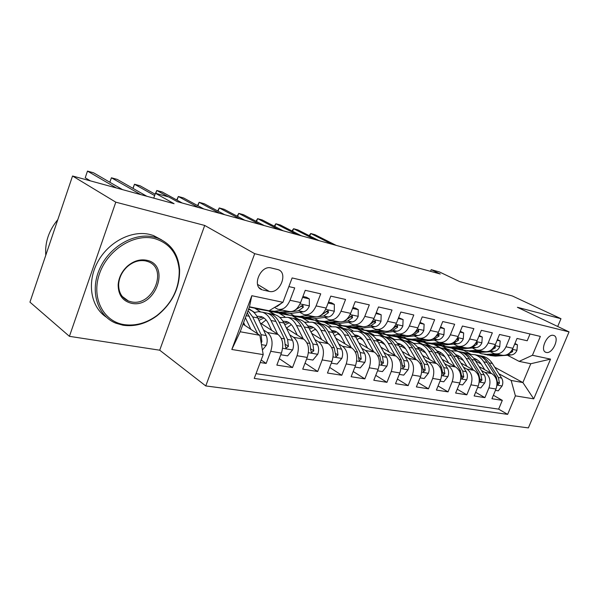 <?xml version="1.0" encoding="UTF-8"?>
<svg xmlns="http://www.w3.org/2000/svg" width="599" height="599" viewBox="0 0 599 599"><rect width="100%" height="100%" fill="white"/><g stroke="black" fill="none" stroke-linecap="round" stroke-linejoin="round"><path stroke-width="0.9" d="M553.461 335.395C547.142 333.396 539.497 350.692 545.951 352.347L546.273 352.437C552.622 354.279 560.147 337.14 553.701 335.462L553.461 335.395M205.764 385.936L528.37 427.896L569.05 331.891L254.695 253.677L205.764 385.936L159.716 350.205L204.708 225.449L115.794 202.17L69.417 336.331L159.716 350.205M69.417 336.331L29.95 302.143L72.546 176.001L174.092 203.697L155.448 193.282L153.741 198.149M557.699 326.485L560.978 318.713L512.37 295.973L459.575 281.575L439.419 271.939L431.19 269.662L430.531 271.332M115.794 202.17L72.546 176.001M530.033 333.98L527.202 340.756L517.027 338.442L512.924 348.296L505.983 346.806C503.182 352.459 499.229 354.728 494.138 353.612L490.207 351.673M505.983 346.806L510.108 336.87L499.529 334.467L495.38 344.522L488.17 342.965C485.332 348.73 481.364 351.059 476.25 349.943L472.297 347.967M488.17 342.965L492.341 332.827L481.349 330.334L477.141 340.591L469.646 338.974C466.778 344.859 462.78 347.248 457.666 346.125L453.69 344.118M469.646 338.974L473.869 328.634L462.435 326.036L458.175 336.503L450.373 334.826C447.475 340.838 443.455 343.279 438.326 342.156L434.335 340.112M450.373 334.826L454.656 324.261L442.743 321.558L438.431 332.25L430.307 330.506C427.372 336.645 423.336 339.146 418.199 338.023L414.194 335.949M430.307 330.506L434.642 319.716L422.228 316.893L417.862 327.825L409.387 325.998C406.421 332.273 402.371 334.848 397.234 333.718L393.206 331.606M409.387 325.998L413.782 314.977L400.836 312.034L396.411 323.205L387.575 321.296C384.58 327.713 380.507 330.356 375.371 329.225L371.335 327.084M387.575 321.296L392.023 310.027L378.508 306.958L374.031 318.383L364.798 316.392C361.766 322.958 357.685 325.676 352.564 324.546L348.513 322.359M364.798 316.392L369.306 304.869L355.185 301.656L350.647 313.344L340.996 311.263C337.933 317.987 333.845 320.779 328.731 319.649L324.673 317.425M340.996 311.263L345.556 299.47L330.79 296.116L326.193 308.081L316.1 305.902C313.007 312.79 308.912 315.666 303.813 314.535L299.755 312.266M316.1 305.902L320.72 293.824L305.258 290.313L300.601 302.562C297.486 309.548 293.39 312.476 288.314 311.353L279.351 309.511M260.228 362.515L266.151 363.443L261.171 360.006M260.153 322.898L278.018 334.444C282.795 338.517 283.919 344.732 281.403 353.096L276.843 365.113L292.514 367.561L279.291 358.651M286.494 328.259L303.723 339.154C308.537 343.167 309.713 349.254 307.235 357.423L302.727 369.156L317.702 371.5L305.033 363.151M311.675 333.358L328.297 343.661C333.149 347.607 334.354 353.575 331.921 361.556L327.466 373.027L341.789 375.266L329.645 367.419M335.762 338.203L351.815 347.967C356.697 351.853 357.932 357.7 355.536 365.51L351.134 376.726L364.851 378.875L353.193 371.485M358.831 342.823L374.345 352.1C379.242 355.926 380.515 361.661 378.149 369.298L373.806 380.268L386.954 382.327L375.753 375.356M380.949 347.225L395.946 356.061C400.858 359.827 402.154 365.45 399.825 372.93L395.535 383.667L408.144 385.636L397.377 379.055M402.161 351.441L416.672 359.857C421.591 363.571 422.909 369.089 420.618 376.412L416.38 386.924L428.487 388.818L418.132 382.581M422.527 355.469L436.581 363.503C441.508 367.165 442.841 372.578 440.587 379.759L436.401 390.054L448.03 391.873L438.064 385.958M442.099 359.325L455.712 367.015C460.638 370.616 461.994 375.932 459.77 382.971L455.637 393.064L466.823 394.808L457.224 389.193M460.923 363.031L474.116 370.384C479.043 373.933 480.405 379.16 478.219 386.063L474.131 395.954L484.898 397.639L475.651 392.293M155.448 193.282L168.866 197.004L177.282 201.661L440.258 274.013L431.19 269.662M262.961 290.036L269.221 291.406C279.83 294.319 288.651 272.657 278.041 269.625L271.197 267.955C260.505 264.758 251.438 286.749 262.152 289.811L259.217 287.782M519.123 361.377L532.436 355.274L540.35 336.413L292.125 277.936L282.93 302.308L269.071 310.761L249.476 306.793L240.184 331.764L259.854 335.298L263.208 354.615L254.231 378.411L507.638 414.373L515.41 395.857L511.149 380.455L522.882 382.566L530.789 363.735L519.123 361.377L507.458 355.237M532.436 355.274L550.533 359.123L533.739 398.859L515.41 395.857M263.208 354.615L231.813 349.479L251.812 295.704L282.93 302.308M424.631 342.785L434.582 344.522L440.617 347.862M457.307 357.109L463.386 360.478M481.476 370.489L484.831 372.346C489.75 375.873 491.12 381.039 488.956 387.86L484.898 397.639M434.582 344.522L441.605 345.937L447.64 349.269M479.035 366.581L491.831 373.634L484.831 372.346M406.219 339.071L416.567 340.876L422.594 344.26M439.022 353.462L444.892 356.749M463.439 367.15L466.838 369.051C471.765 372.623 473.128 377.887 470.926 384.835L466.823 394.808M416.567 340.876L423.852 342.351L430.202 345.893M387.111 335.215L397.878 337.102L403.801 340.457M420.303 349.823L425.657 352.863M444.698 363.668L448.149 365.63C453.076 369.254 454.424 374.607 452.185 381.698L448.03 391.873M397.878 337.102L405.433 338.63L413.617 343.249M367.277 331.21L378.486 333.179L384.288 336.518M400.858 346.042L405.643 348.798M425.215 360.051L428.712 362.066C433.639 365.742 434.964 371.2 432.695 378.433L428.487 388.818M378.486 333.179L386.333 334.766L394.164 339.244M346.664 327.047L358.344 329.106L364.229 332.542M380.642 342.111L384.79 344.537M404.931 356.285L408.481 358.359C413.4 362.088 414.71 367.651 412.404 375.034L408.144 385.636M358.344 329.106L366.491 330.753L373.956 335.088M325.227 322.719L337.409 324.875L343.392 328.417M359.602 338.023L363.054 340.067M383.809 352.362L387.411 354.496C392.323 358.284 393.603 363.952 391.267 371.5L386.954 382.327M337.409 324.875L345.885 326.59L352.968 330.76M302.914 318.219L315.636 320.472L321.588 324.059M337.701 333.763L340.367 335.365M361.796 348.266L365.45 350.467C370.339 354.316 371.597 360.096 369.224 367.801L364.851 378.875M315.636 320.472L324.448 322.255L331.15 326.26M279.681 313.524L292.971 315.89L298.886 319.514M314.879 329.323L316.646 330.408M338.824 343.998L342.531 346.267C347.398 350.175 348.625 356.076 346.215 363.952L341.789 375.266M292.971 315.89L302.151 317.747L308.463 321.588M255.466 308.635L269.355 311.121L275.226 314.789M291.077 324.688L291.803 325.145M314.834 339.528L318.601 341.879C323.438 345.855 324.628 351.868 322.18 359.924L317.702 371.5M269.355 311.121L278.917 313.052L284.877 316.744M248.757 308.71L254.582 312.423M289.766 334.863L293.585 337.297C298.384 341.333 299.537 347.472 297.044 355.716L292.514 367.561M249.371 307.077L254.71 308.156L260.385 311.75M288.86 286.584L294.708 287.909L290.028 300.286C286.899 307.339 282.803 310.304 277.734 309.181L274.567 307.414M263.53 329.974L267.409 332.497C272.156 336.601 273.271 342.868 270.733 351.306L266.151 363.443M256.02 373.671L498.638 409.139L502.306 400.357L493.381 395.265M491.831 373.634C496.751 377.13 498.128 382.267 495.979 389.036L491.936 398.739L502.306 400.357M243.014 324.156L259.854 335.298M204.708 225.449L254.695 253.677M560.978 318.713L517.416 307.309L569.05 331.891M442.391 346.372L463.768 350.422L470.522 354.091M494.759 367.269L522.882 382.566L533.739 398.859M451.96 348.034L457.995 351.336M475.531 360.942L481.199 364.05M498.84 373.716L511.149 380.455M254.208 312.566L253.699 312.244M249.918 309.833L248.645 309.017M274.349 314.61L269.243 311.42M305.445 314.872L313.913 316.609C319.02 317.74 323.116 314.894 326.193 308.081M298.002 319.342L292.859 316.19M330.363 319.986L338.39 321.633C343.512 322.764 347.592 320.001 350.647 313.344M320.705 323.879L315.523 320.764M354.196 324.883L361.803 326.44C366.94 327.571 371.013 324.89 374.031 318.383M342.463 328.222L337.304 325.16M377.018 329.562L384.229 331.045C389.365 332.175 393.431 329.562 396.411 323.205M363.241 332.303L358.239 329.383M398.874 334.055L405.725 335.462C410.862 336.586 414.912 334.04 417.862 327.825M383.495 336.391L378.381 333.448M419.839 338.36L426.353 339.693C431.482 340.824 435.51 338.338 438.431 332.25M403.015 340.344L397.773 337.364M439.966 342.493L446.15 343.759C451.279 344.882 455.285 342.463 458.175 336.503M421.711 344.081L416.462 341.138M459.298 346.462L465.183 347.667C470.305 348.79 474.288 346.432 477.141 340.591M439.726 347.682L434.477 344.777M477.882 350.273L483.49 351.426C488.589 352.541 492.558 350.243 495.38 344.522M457.067 351.134L451.863 348.281M498.638 409.139L507.638 414.373M495.762 353.949L501.108 355.042C506.192 356.15 510.131 353.904 512.924 348.296M249.476 306.793L251.812 295.704M240.184 331.764L231.813 349.479M550.533 359.123L530.789 363.735M281.987 302.884L277.21 306.366L276.004 306.531M259.038 308.732L253.624 307.684M116.378 187.959L87.484 171.104L93.549 172.797L122.578 189.651M250.719 307.047L249.424 306.92M250.584 307.04L253.954 307.706M90.397 180.868L85.215 177.783L87.484 171.104M262.399 349.973L266.338 345.286C267.521 341.737 267.476 338.502 266.211 335.582L257.787 317.927C255.668 313.614 252.845 310.844 249.296 309.601L248.518 309.369M250.839 329.33L245.41 317.725M244.939 325.429L243.606 322.562M261.201 343.077L261.883 341.729L261.082 334.654L252.688 316.938L248.016 310.716M247.282 312.693L257.735 333.898M154.347 238.507C134.026 233.273 107.603 249.813 99.486 273.758C91.07 297.636 103.223 321.408 123.911 324.591C135.292 326.23 146.268 323.228 156.848 315.591C172.01 303.446 179.46 288.314 179.213 270.186C177.693 253.579 169.405 243.022 154.347 238.507M123.005 325.22L115.877 323.205C97.555 316.017 89.618 291.339 99.606 268.936C109.377 246.451 134.655 232.105 154.16 237.084L157.597 238.11C170.97 243.598 178.307 254.073 179.603 269.535C179.857 288.089 172.227 303.573 156.721 315.995C145.894 323.812 134.663 326.882 123.005 325.22M146.665 260.251C171.254 264.81 155.463 308.829 131.451 303.289C122.645 301.08 118.213 294.91 118.16 284.795C118.699 277.719 121.709 271.572 127.175 266.368C133.382 260.999 139.874 258.963 146.665 260.251M131.271 301.836C152.82 306.928 168.776 268.322 147.781 261.546L145.729 260.939C139.275 259.726 133.105 261.666 127.22 266.757C122.024 271.699 119.171 277.532 118.654 284.248C118.557 292.477 121.807 298.07 128.426 301.02L131.271 301.836M45.786 255.256C44.82 242.348 48.826 230.488 57.804 219.661M106.233 317.088C90.868 307.017 86.593 282.81 97.45 262.444C108.149 242.018 131.698 229.859 150.005 234.501L153.441 235.534L161.558 239.832M282.601 310.177L274.447 311.293L268.704 310.686M302.562 297.411L309.316 298.901L309.354 306.052C307.916 309.398 305.909 311.308 303.334 311.787L287.333 313.913L279.898 313M309.316 298.901L306.516 297.276L302.914 296.475M140.832 194.63L111.414 177.791L117.269 179.423L146.807 196.255M287.535 311.195L279.381 312.296L271.879 311.383M276.925 312.386L282.473 312.925L298.459 310.776L303.281 307.324L302.884 305.205L294.985 310.185M109.812 182.238L111.414 177.791L109.872 182.276M308.111 315.418L299.934 316.467L294.483 315.95L290.23 313.524M328.125 303.049L334.339 304.419L334.302 311.383C332.879 314.655 330.873 316.519 328.297 316.976L312.251 318.968L305.026 318.084M334.339 304.419L331.524 302.809L328.477 302.136M154.647 195.573L134.505 184.245L140.151 185.825L155.126 194.211M312.828 316.384L304.644 317.425L297.359 316.534M302.106 317.492L307.601 318.024L316.025 316.961M317.889 316.729L323.64 316.002L328.447 312.656L328.102 310.589L320.794 315.373M132.911 188.341L134.505 184.245L133.053 188.423M332.505 320.428L324.314 321.416L318.84 320.884L314.767 318.653M352.556 308.433L358.262 309.69L358.15 316.489C356.742 319.686 354.75 321.498 352.167 321.933L336.106 323.804L329.068 322.951M358.262 309.69L355.439 308.103L352.901 307.542M168.312 196.846L156.803 190.475L162.254 192.002L182.246 203.024M337.02 321.356L328.821 322.329L321.73 321.468M326.208 322.374L331.651 322.906L339.768 321.948M343.122 321.551L347.712 321.004L352.512 317.747L352.212 315.733L345.503 320.3M155.53 193.312L156.803 190.475L155.777 193.38M355.851 325.22L347.652 326.148L342.164 325.601L338.278 323.55M375.91 313.577L381.159 314.737L380.979 321.371C379.586 324.493 377.595 326.26 375.019 326.68L358.951 328.439L352.1 327.616M381.159 314.737L376.254 312.708M198.509 207.501L178.337 196.494L183.601 197.969L203.84 208.969M360.179 326.111L351.972 327.024L345.061 326.185M349.292 327.054L354.69 327.578L362.732 326.68M367.007 326.208L370.751 325.789L375.536 322.621L375.281 320.66L369.231 324.95M176.735 199.991L178.337 196.494L177.034 200.156M280.781 354.735L287.61 355.866L292.656 349.816C293.824 346.349 293.757 343.182 292.469 340.322L283.889 323.003C281.74 318.765 278.879 316.04 275.308 314.804L272.53 314.25M266.068 319.926L261.336 323.662M277.651 334.205L270.988 320.495C268.854 316.22 266.008 313.464 262.452 312.229L258.326 311.66L254.088 312.611M271.699 330.356L268.382 323.497C266.607 319.918 264.226 317.62 261.246 316.594L256.881 316.22M264.593 312.663L267.371 313.217C270.935 314.453 273.788 317.193 275.922 321.453L284.458 338.877L285.304 345.81L286.15 348.146L288.426 346.357L287.572 339.438L279.022 322.052C276.88 317.807 274.02 315.067 270.456 313.831L267.521 313.27M258.978 320.42L263.934 317.972M262.504 317.111L258.034 318.443M306.621 359.026L312.903 360.066L317.807 354.144C318.953 350.752 318.87 347.66 317.56 344.844L308.852 327.848C306.673 323.692 303.783 321.004 300.189 319.776L297.396 319.222M291.301 324.583L286.442 328.147M303.266 338.869L296.512 325.452C294.349 321.259 291.473 318.548 287.887 317.32L279.853 317.507M297.261 335.073L293.914 328.387C292.11 324.868 289.706 322.599 286.704 321.581L282.855 321.139M289.804 317.702L292.597 318.256C296.183 319.492 299.058 322.195 301.237 326.373L309.9 343.467L310.791 350.258L311.6 352.534L313.779 350.782L312.88 344.006L304.195 326.942C302.023 322.779 299.141 320.076 295.547 318.848L292.671 318.286M284.757 324.748L289.235 322.824M287.857 322.037L283.904 323.018L279.022 322.052M331.314 363.121L337.087 364.08L341.864 358.277C342.995 354.967 342.89 351.935 341.565 349.18L332.745 332.49C330.536 328.409 327.623 325.766 324.014 324.546L321.214 323.984M315.448 329.068L310.978 331.988M327.765 343.324L320.929 330.199C318.735 326.081 315.838 323.408 312.229 322.187L304.509 322.225M321.723 339.581L318.346 333.059C316.512 329.607 314.086 327.368 311.068 326.358L307.706 325.878M313.936 322.524L316.736 323.086C320.345 324.314 323.25 326.972 325.452 331.075L334.235 347.854L335.934 356.734L338.016 355.012L337.08 348.371L328.289 331.621C326.081 327.533 323.175 324.875 319.567 323.655L316.751 323.093M309.436 328.978L313.449 327.481M312.124 326.762L308.657 327.466M354.937 367.037L360.246 367.921L364.888 362.245C366.004 359.003 365.892 356.031 364.544 353.328L355.634 336.938C353.403 332.932 350.475 330.319 346.851 329.113L344.036 328.544M338.585 333.396L334.489 335.784M351.209 347.6L344.313 334.736C342.089 330.693 339.169 328.065 335.552 326.852L328.11 326.762M345.136 343.901L341.737 337.529C339.888 334.137 337.439 331.943 334.407 330.933L331.517 330.446M337.065 327.151L339.873 327.713C343.497 328.926 346.417 331.554 348.64 335.582L357.528 352.055L359.22 360.755L361.227 359.056L360.254 352.549L351.358 336.106C349.135 332.086 346.207 329.472 342.583 328.259L339.775 327.698M333.074 333.111L336.653 331.951M335.373 331.292L332.355 331.786M378.224 329.809L370.025 330.685L364.529 330.131L360.808 328.237M398.275 318.511L403.09 319.567L402.842 326.051C401.465 329.106 399.488 330.828 396.912 331.225L380.859 332.887L374.18 332.078M403.09 319.567L398.612 317.657M219.541 213.289L199.145 202.312L204.244 203.735L224.685 214.704M382.364 330.663L374.165 331.524L367.434 330.715M371.425 331.539L376.771 332.056L384.82 331.21M389.784 330.693L392.824 330.371L397.594 327.286L397.377 325.377L392.06 329.3M197.55 205.547L199.145 202.312L197.917 205.749M377.557 370.796L382.439 371.605L386.954 366.041C388.055 362.867 387.927 359.954 386.572 357.296L377.58 341.205C375.326 337.267 372.383 334.691 368.752 333.493L365.937 332.924M360.77 337.566L357.034 339.513M373.664 351.695L366.723 339.094C364.477 335.118 361.541 332.527 357.917 331.322L350.737 331.135M367.576 348.049L364.155 341.819C362.29 338.487 359.834 336.324 356.787 335.32L354.331 334.856M359.243 331.591L362.058 332.153C365.69 333.358 368.625 335.942 370.878 339.903L379.841 356.083L381.533 364.604L383.457 362.934L382.454 356.555L373.484 340.404C371.23 336.458 368.295 333.875 364.664 332.67L361.841 332.108M355.739 337.125L358.898 336.249M357.67 335.642L355.072 335.972M399.668 334.22L391.476 335.043L385.988 334.467L382.432 332.722M419.697 323.228L424.114 324.201L423.815 330.536C422.452 333.531 420.483 335.208 417.915 335.582L401.884 337.147L395.362 336.368M424.114 324.201L420.034 322.397M239.862 218.875L219.271 207.935L224.206 209.313L244.834 220.245M403.651 335.036L395.46 335.844L388.893 335.058M392.659 335.844L397.953 336.353L406.04 335.552M411.55 335.013L413.991 334.774L418.738 331.764L418.559 329.899L414.134 333.284M217.677 210.945L219.271 207.935L218.103 211.17M399.241 374.397L403.719 375.139L408.121 369.68C409.207 366.573 409.065 363.72 407.694 361.107L398.642 345.294C396.373 341.423 393.423 338.892 389.784 337.694L386.961 337.132M382.065 341.587L378.68 343.167M395.205 355.619L388.219 343.272C385.958 339.363 383.008 336.81 379.377 335.612L372.443 335.343M389.095 352.025L385.666 345.93C383.779 342.658 381.316 340.524 378.269 339.528L376.232 339.101M380.537 335.844L383.353 336.413C386.991 337.611 389.942 340.15 392.203 344.043L401.24 359.947L402.925 368.295L404.774 366.655L403.748 360.396L394.704 344.53C392.442 340.644 389.492 338.106 385.853 336.908L383.031 336.346M377.49 341.033L380.253 340.374M379.07 339.813L376.868 340.022M420.258 338.442L412.075 339.221L406.586 338.637L403.202 337.02M440.243 327.758L444.293 328.649L443.934 334.841C442.594 337.769 440.632 339.416 438.071 339.768L422.07 341.25L416.582 340.659M444.293 328.649L440.572 326.942M259.509 224.281L238.754 213.379L243.523 214.712L264.316 225.606M424.077 339.229L415.901 339.992L410.412 339.416M413.055 339.977L418.297 340.479L426.436 339.723M432.396 339.169L434.297 338.989L439.03 336.061L438.887 334.235L435.855 336.473M237.152 216.179L238.754 213.379L237.638 216.434M420.041 377.849L424.144 378.523L428.435 373.177C429.505 370.137 429.356 367.337 427.978 364.769L418.873 349.224C416.59 345.421 413.632 342.92 409.993 341.737L407.17 341.175M402.521 345.466L399.466 346.739M415.871 359.393L408.855 347.278C406.579 343.444 403.621 340.928 399.99 339.738L393.288 339.393M409.761 355.843L406.317 349.883C404.422 346.664 401.951 344.56 398.897 343.571L397.264 343.197M400.993 339.94L403.816 340.502C407.447 341.692 410.405 344.2 412.689 348.026L421.778 363.653L423.456 371.844L425.238 370.227L424.182 364.087L415.092 348.491C412.808 344.672 409.851 342.171 406.212 340.981L403.389 340.419M398.372 344.829L400.768 344.35M399.623 343.826L397.796 343.946M440.033 342.501L431.872 343.234L426.383 342.643L423.156 341.145M459.965 332.101L463.671 332.917L463.267 338.982C461.934 341.849 459.987 343.452 457.434 343.796L441.478 345.181L435.997 344.59M463.671 332.917L460.294 331.299M278.513 229.514L257.607 218.65L262.227 219.945L283.17 230.795M443.702 343.257L435.54 343.983L430.06 343.392M432.658 343.946L437.847 344.447L446 343.729M452.38 343.167L453.81 343.04L458.52 340.187L458.4 338.405L456.91 338.952M256.005 221.256L257.607 218.65L256.544 221.533M440.018 381.159L443.769 381.78L447.955 376.531C449.01 373.551 448.846 370.803 447.46 368.288L438.318 353.006C436.02 349.262 433.055 346.799 429.423 345.623L426.6 345.061M422.183 349.202L419.45 350.22M435.728 363.016L428.689 351.134C426.398 347.36 423.441 344.882 419.802 343.699L413.317 343.294M429.61 359.52L426.166 353.672C424.257 350.512 421.778 348.438 418.731 347.457L417.473 347.15M420.663 343.871L423.478 344.432C427.117 345.616 430.075 348.086 432.366 351.845L441.5 367.209L443.178 375.244L444.9 373.656L443.822 367.629L434.679 352.294C432.388 348.543 429.423 346.072 425.792 344.897L422.969 344.335M418.439 348.521L420.491 348.169M419.382 347.682L417.915 347.742M458.931 346.417L450.905 347.098L445.431 346.499L442.347 345.106M478.908 336.279L482.292 337.027L481.843 342.957C480.525 345.765 478.594 347.33 476.048 347.66L460.144 348.97L454.678 348.371M482.292 337.027L479.23 335.492M296.902 234.568L275.869 223.756L280.347 225.007L301.409 235.811M462.57 347.128L454.439 347.817L448.965 347.218M451.519 347.764L456.655 348.266L464.787 347.585M471.563 347.016L472.566 346.933L477.246 344.148L477.163 342.403L476.1 342.658M274.267 226.182L275.869 223.756L274.859 226.489M459.208 384.348L462.638 384.917L466.726 379.766C467.759 376.846 467.587 374.143 466.202 371.665L457.022 356.637C454.716 352.953 451.751 350.527 448.119 349.359L445.304 348.798M441.096 352.811L438.678 353.612M454.813 366.506L447.76 354.84C445.461 351.126 442.496 348.685 438.857 347.51L432.583 347.061M448.696 363.054L445.252 357.326C443.335 354.211 440.849 352.175 437.802 351.201L436.918 350.962M439.584 347.652L442.399 348.221C446.03 349.389 449.003 351.823 451.302 355.521L460.466 370.631L462.136 378.516L463.791 376.951L462.698 371.036L453.518 355.956C451.219 352.264 448.254 349.831 444.623 348.663L441.807 348.101M437.734 352.092L439.464 351.853M438.393 351.396L437.255 351.418M477.171 350.175L469.219 350.812L463.753 350.205L460.826 348.918M497.125 340.292L500.202 340.973L499.716 346.776C498.413 349.531 496.496 351.066 493.958 351.381L478.114 352.616L472.663 352.01M314.715 239.473L293.57 228.706L297.913 229.919L319.08 240.671M480.72 350.857L472.618 351.501L467.16 350.894M469.668 351.441L474.752 351.935L482.854 351.299M489.997 350.729L495.261 347.959L495.201 346.259L494.46 346.349M291.968 230.967L293.57 228.706L292.604 231.289M500.202 340.973L497.432 339.543M477.665 387.411L480.787 387.927L484.778 382.873C485.804 380.006 485.624 377.355 484.232 374.922L475.029 360.134C472.723 356.51 469.751 354.121 466.127 352.961L463.319 352.399M459.306 356.285L457.194 356.914M473.173 369.86L466.112 358.404C463.806 354.75 460.841 352.339 457.209 351.179L451.122 350.692M467.063 366.453L463.619 360.838C461.694 357.775 459.216 355.761 456.168 354.803L455.629 354.645M457.808 351.299L460.616 351.86C464.247 353.021 467.213 355.424 469.519 359.063L478.713 373.926L480.368 381.66L481.97 380.125L480.855 374.308L471.66 359.482C469.354 355.843 466.389 353.447 462.757 352.287L459.95 351.725M456.311 355.559L457.726 355.402M456.7 354.975L455.876 354.967M494.781 353.784L486.852 354.391L481.409 353.777L478.616 352.579M514.646 344.155L517.446 344.769L516.922 350.46C515.634 353.163 513.732 354.66 511.202 354.96L495.425 356.128L489.989 355.514M331.966 244.22L310.731 233.498L314.939 234.681L336.196 245.38M498.203 354.443L490.132 355.057L484.688 354.443M487.152 354.982L492.191 355.469L500.255 354.87M507.72 354.308L512.602 351.635L512.572 349.966L512.093 349.966M309.121 235.617L310.731 233.498L309.803 235.961M517.446 344.769L514.923 343.482M495.425 390.353L498.271 390.825L502.164 385.861C503.182 383.053 502.988 380.447 501.595 378.051L492.378 363.503C490.064 359.939 487.099 357.581 483.483 356.435L480.683 355.873M476.856 359.647L475.029 360.134L471.66 359.482M490.851 373.095L483.782 361.833C481.469 358.239 478.504 355.866 474.887 354.713L468.98 354.196M484.748 369.725L481.311 364.222C479.38 361.212 476.901 359.22 473.861 358.269L473.659 358.209M475.366 354.81L478.174 355.372C481.791 356.525 484.756 358.891 487.069 362.477L496.279 377.093L497.926 384.693L499.476 383.18L498.346 377.467L489.128 362.874C486.815 359.295 483.85 356.937 480.233 355.784L477.433 355.222M474.206 358.921L475.329 358.823M474.333 358.419L473.816 358.404M474.116 370.384L466.838 369.051M455.712 367.015L448.149 365.63M436.581 363.503L428.712 362.066M416.672 359.857L408.481 358.359M395.946 356.061L387.411 354.496M374.345 352.1L365.45 350.467M351.815 347.967L342.531 346.267M328.297 343.661L318.601 341.879M303.723 339.154L293.585 337.297M278.018 334.444L267.409 332.497M281.403 353.096L270.733 351.306M495.979 389.036L488.956 387.86M478.219 386.063L470.926 384.835M459.77 382.971L452.185 381.698M440.587 379.759L432.695 378.433M420.618 376.412L412.404 375.034M399.825 372.93L391.267 371.5M378.149 369.298L369.224 367.801M355.536 365.51L346.215 363.952M331.921 361.556L322.18 359.924M307.235 357.423L297.044 355.716M300.601 302.562L290.028 300.286M257.548 284.398L269.221 291.406M277.21 306.366L276.521 306.224M261.471 344.627L266.211 345.443M252.688 316.938L257.787 317.927M246.174 315.673L249.446 316.309M261.082 334.654L266.211 335.582M260.85 341.033L261.883 341.729M309.354 305.872L300.047 303.88M279.381 312.296L274.447 311.293M287.333 313.913L282.473 312.925M303.334 311.787L298.459 310.776M300.855 305.887L303.281 307.324M334.302 311.21L325.646 309.361M304.644 317.425L299.934 316.467M312.251 318.968L307.601 318.024M328.297 316.976L323.64 316.002M326.118 311.293L328.447 312.656M358.157 316.317L350.108 314.595M328.821 322.329L324.314 321.416M336.106 323.804L331.651 322.906M352.167 321.933L347.712 321.004M350.273 316.459L352.512 317.747M380.979 321.206L373.491 319.604M351.972 327.024L347.652 326.148M358.951 328.439L354.69 327.578M375.019 326.68L370.751 325.789M373.379 321.401L375.536 322.621M282.608 348.259L292.537 349.966M270.988 320.495L275.922 321.453M287.572 339.438L292.469 340.322M281.253 338.293L284.458 338.877M285.453 344.418L288.426 346.357M308.418 352.699L317.687 354.286M304.195 326.942L308.852 327.848M296.512 325.452L301.237 326.373M312.88 344.006L317.56 344.844M306.995 342.942L309.9 343.467M310.933 348.962L313.779 350.782M333.074 356.937L341.744 358.427M328.289 331.621L332.745 332.49M320.929 330.199L325.452 331.075M337.08 348.371L341.565 349.18M331.599 347.383L334.235 347.854M335.29 353.305L338.016 355.012M356.667 360.987L364.776 362.388M351.358 336.106L355.634 336.938M344.313 334.736L348.64 335.582M360.254 352.549L364.544 353.328M355.14 351.628L357.528 352.055M358.606 357.453L361.227 359.056M402.85 325.893L395.887 324.396M374.165 331.524L370.025 330.685M380.859 332.887L376.771 332.056M396.912 331.225L392.824 330.371M395.52 326.133L397.594 327.286M379.264 364.873L386.842 366.176M373.484 340.404L377.58 341.205M366.723 339.094L370.878 339.903M382.454 356.555L386.572 357.296M377.684 355.694L379.841 356.083M380.949 361.422L383.457 362.934M423.822 330.378L417.338 328.993M395.46 335.844L391.476 335.043M401.884 337.147L397.953 336.353M417.915 335.582L413.991 334.774M416.739 330.663L418.738 331.764M400.918 368.595L408.009 369.815M394.704 344.53L398.642 345.294M388.219 343.272L392.203 344.043M403.748 360.396L407.694 361.107M399.301 359.595L401.24 359.947M402.371 365.225L404.774 366.655M443.949 334.691L437.914 333.396M415.901 339.992L412.075 339.221M422.07 341.25L418.297 340.479M438.071 339.768L434.297 338.989M437.105 335.013L439.03 336.061M421.689 372.166L428.33 373.312M415.092 348.491L418.873 349.224M408.855 347.278L412.689 348.026M424.182 364.087L427.978 364.769M420.041 363.338L421.778 363.653M422.924 368.872L425.238 370.227M463.274 338.832L457.666 337.626M435.54 343.983L431.872 343.234M441.478 345.181L437.847 344.447M457.434 343.796L453.81 343.04M456.73 339.221L458.52 340.187M441.635 375.595L447.85 376.666M434.679 352.294L438.318 353.006M428.689 351.134L432.366 351.845M443.822 367.629L447.46 368.288M439.951 366.932L441.5 367.209M442.668 372.368L444.9 373.656M481.858 342.808L476.639 341.692M454.439 347.817L450.905 347.098M460.144 348.97L456.655 348.266M476.048 347.66L472.566 346.933M475.666 343.309L477.246 344.148M460.803 378.89L466.621 379.893M453.518 355.956L457.022 356.637M447.76 354.84L451.302 355.521M462.698 371.036L466.202 371.665M459.089 370.384L460.466 370.631M461.649 375.73L463.791 376.951M499.731 346.634L494.879 345.593M472.618 351.501L469.219 350.812M478.114 352.616L474.752 351.935M493.958 351.381L490.611 350.685M493.883 347.24L495.261 347.959M479.237 382.057L484.681 382.993M466.112 358.404L469.519 359.063M480.855 374.308L484.232 374.922M477.493 373.701L478.713 373.926M479.904 378.957L481.97 380.125M516.937 350.318L512.43 349.352M490.132 355.057L486.852 354.391M495.425 356.128L492.191 355.469M511.202 354.96L507.974 354.294M511.404 351.014L512.602 351.635M496.975 385.112L502.067 385.988M489.128 362.874L492.378 363.503M483.782 361.833L487.069 362.477M498.346 377.467L501.595 378.051M495.208 376.898L496.279 377.093M497.484 382.072L499.476 383.18M545.202 351.965L545.951 352.347M259.794 288.389L262.152 289.811M249.296 309.601L248.488 309.436M153.441 235.534L157.597 238.11M128.426 301.02L122.248 296.453M118.654 284.248L118.16 284.795M127.22 266.757L127.175 266.368M179.213 270.186L179.603 269.535M156.848 315.591L156.721 315.995M275.308 314.804L270.456 313.831M267.371 313.217L262.452 312.229M285.738 347.877L286.15 348.146M300.189 319.776L295.547 318.848M292.597 318.256L287.887 317.32M311.225 352.294L311.6 352.534M324.014 324.546L319.567 323.655M316.736 323.086L312.229 322.187M346.851 329.113L342.583 328.259M339.873 327.713L335.552 326.852M368.752 333.493L364.664 332.67M362.058 332.153L357.917 331.322M389.784 337.694L385.853 336.908M383.353 336.413L379.377 335.612M409.993 341.737L406.212 340.981M403.816 340.502L399.99 339.738M429.423 345.623L425.792 344.897M423.478 344.432L419.802 343.699M448.119 349.359L444.623 348.663M442.399 348.221L438.857 347.51M466.127 352.961L462.757 352.287M460.616 351.86L457.209 351.179M483.483 356.435L480.233 355.784M478.174 355.372L474.887 354.713"/></g></svg>
